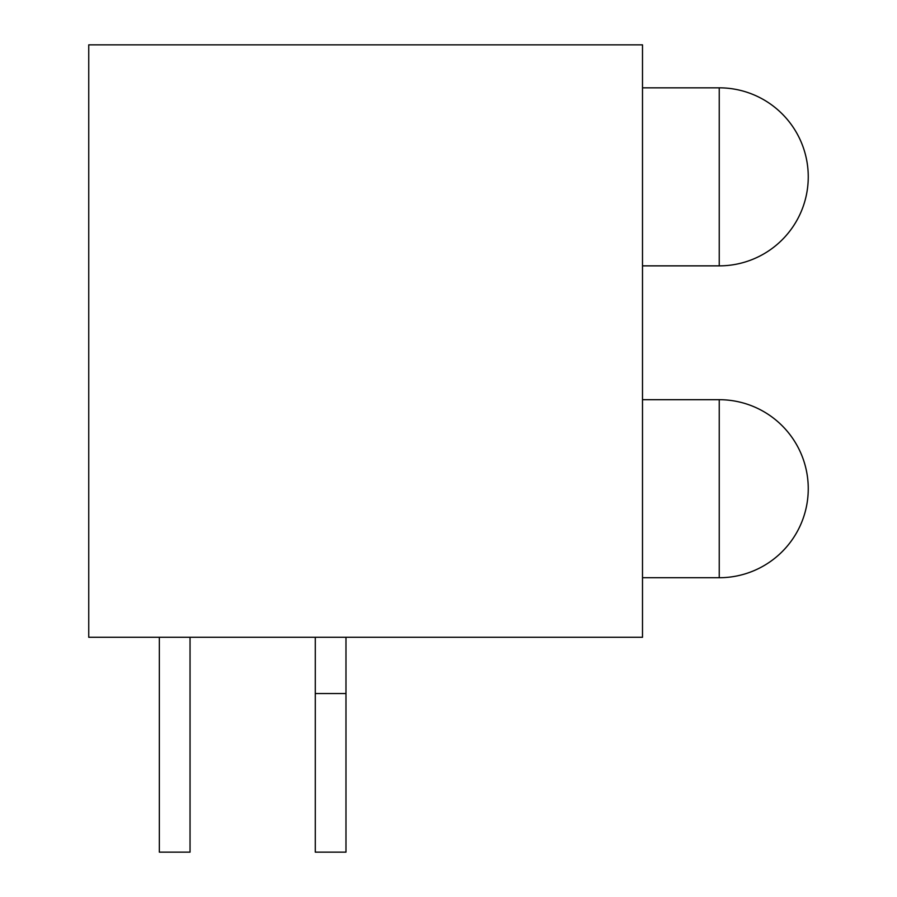 <?xml version="1.0" encoding="UTF-8"?>
<svg xmlns="http://www.w3.org/2000/svg" width="897" height="897" viewBox="0 0 897 897"><rect width="100%" height="100%" fill="white"/><g stroke="black" fill="none" stroke-linecap="round" stroke-linejoin="round"><path stroke-width="1.35" d="M719.237 87.828A89.016 89.016 0 0 1 808.253 176.844A89.016 89.016 0 0 1 719.237 265.86L719.237 87.828L642.499 87.828M719.237 399.692A89.016 89.016 0 0 1 808.253 488.708A89.016 89.016 0 0 1 719.237 577.724L719.237 399.692L642.499 399.692M642.499 44.85L642.499 637.285L88.747 637.285L88.747 44.85L642.499 44.85M190.041 637.285L190.041 852.15L159.341 852.15L159.341 637.285M345.973 637.285L345.973 852.15L315.284 852.15L315.284 637.285M315.284 693.538L345.973 693.538M719.237 577.724L642.499 577.724M719.237 265.86L642.499 265.86"/></g></svg>
